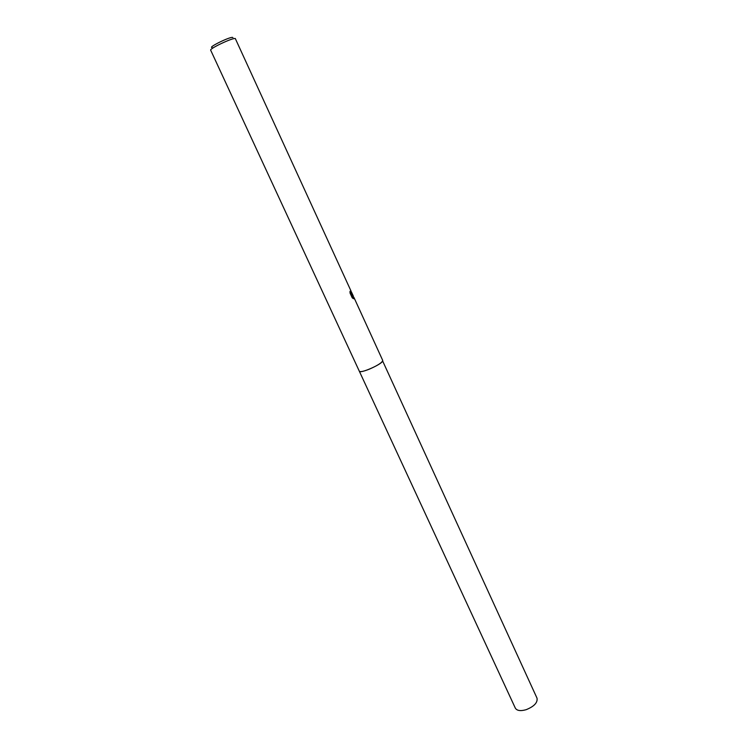 <?xml version="1.0" encoding="UTF-8"?>
<svg xmlns="http://www.w3.org/2000/svg" width="748" height="748" viewBox="0 0 748 748"><rect width="100%" height="100%" fill="white"/><g stroke="black" fill="none" stroke-linecap="round" stroke-linejoin="round"><path stroke-width="1.12" d="M359.321 371.214L515.344 708.16C516.971 710.759 520.58 711.255 526.19 709.674C534.156 706.43 537.765 702.606 537.027 698.193L382.667 361.032C381.545 364.538 359.807 374.009 359.321 371.204L359.302 371.148C359.536 374.112 381.527 364.585 382.667 361.032L382.724 360.442C382.293 362.518 377.834 365.426 369.334 369.166C363.537 371.447 360.199 372.121 359.321 371.214L210.684 50.2C209.15 48.779 232.086 37.858 235.283 38.494L351.046 291.103L351.925 294.871L353.963 297.508L354.01 298.817L351.532 294.806L353.271 298.611L352.205 297.779L350.055 293.076L350.008 291.262L351.775 293.422L351.055 291.131M232.909 37.55L232.544 37.4C229.337 36.848 207.692 47.554 212.067 47.517M351.897 294.88L351.625 293.618M353.795 298.452L351.803 295.217M351.326 293.637L350.008 292.646M352.467 298.022L351.083 295.002L351.532 294.806M382.724 360.442L353.963 297.508M353.308 296.058L351.56 292.244"/></g></svg>
